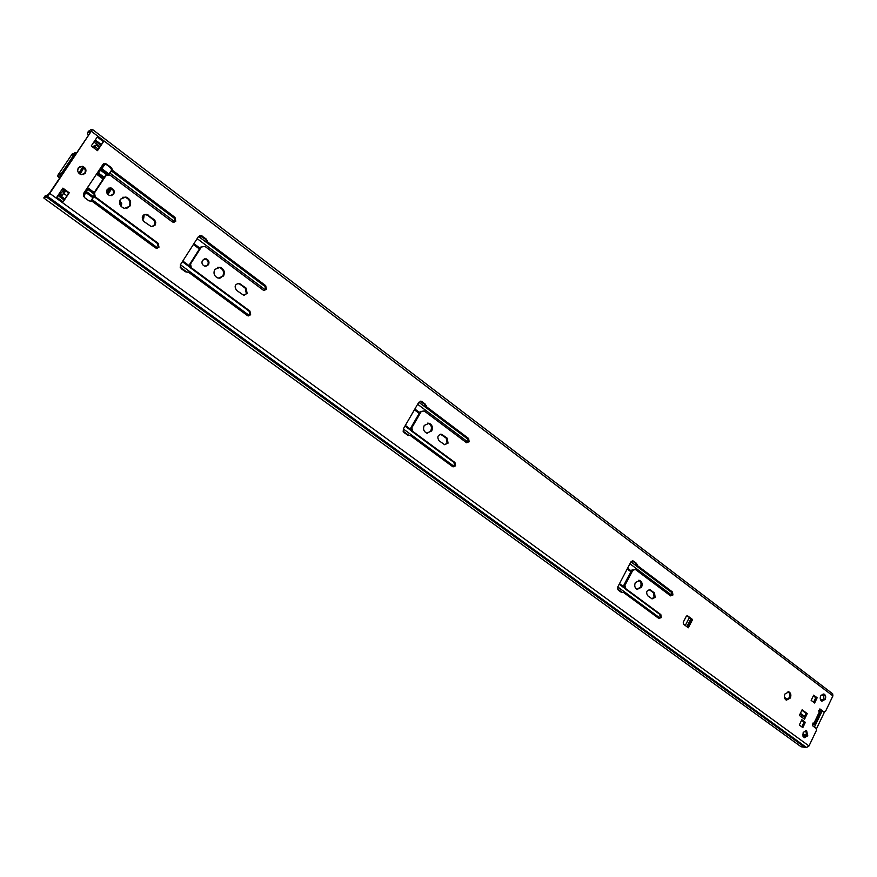 <?xml version="1.0" encoding="UTF-8"?>
<svg xmlns="http://www.w3.org/2000/svg" width="877" height="877" viewBox="0 0 877 877"><rect width="100%" height="100%" fill="white"/><g stroke="black" fill="none" stroke-linecap="round" stroke-linejoin="round"><path stroke-width="1.32" d="M788.006 691.69C789.815 693.027 790.21 695.033 789.19 697.73L786.11 700.032M784.948 693.992L788.872 691.843C790.901 693.06 791.383 695.11 790.341 698.015L786.395 700.164C784.378 698.947 783.895 696.897 784.948 693.992M649.155 589.618L653.387 592.709L654.089 597.16L651.885 598.805M655.174 597.369L652.104 598.892L647.664 595.724C645.801 592.304 646.59 590.298 650.032 589.728L654.472 592.918L655.174 597.369M638.675 580.278C641.054 581.659 641.646 583.907 640.462 587.02L637.097 589.344M635.343 582.602L639.695 580.442C642.117 581.802 642.731 584.06 641.536 587.217L637.173 589.377C634.751 588.007 634.137 585.748 635.343 582.602M635.376 569.458L631.769 570.094L623.865 585.156L624.358 588.237L659.734 614.349L660.206 617.364L658.868 618.471L623.383 592.348L621.607 592.501L618.23 590.1L617.726 587.009L630.936 561.872L633.468 561.072L636.417 563.297L637.404 565.577L672.462 591.975L672.933 594.99L670.488 595.812L635.376 569.458L632.843 570.269L624.939 585.354L625.433 588.434L660.819 614.569L661.291 617.594L658.824 618.449M632.24 560.798L635.343 563.122L636.329 565.402L671.365 591.778L671.837 594.792L670.565 595.867M440.517 434.192L446.207 438.138L447.084 443.093L444.76 444.727M448.059 443.148L444.595 444.672L439.092 440.791C436.834 437.042 437.7 434.871 441.668 434.29L447.182 438.193L448.059 443.148M427.691 423.12L428.206 423.229C431.32 424.808 432.164 427.362 430.75 430.925L427.263 433.249M424.26 425.422L429.16 423.273C432.273 424.841 433.117 427.406 431.703 430.969L426.781 433.128C423.679 431.55 422.835 428.985 424.26 425.422M424.172 410.929L421.157 411.642L411.861 427.713L412.486 431.144L454.955 462.508L455.547 465.873L452.62 466.63L410.074 435.321L408.101 435.409L403.891 432.46L403.267 429.017L418.8 402.236L421.815 401.534L425.356 404.209L426.562 406.796L468.592 438.456L469.184 441.8L466.279 442.534L424.172 410.929L420.215 411.62L410.918 427.669L411.543 431.1L453.979 462.431L454.571 465.786L453.102 466.893M420.16 401.184L424.402 404.198L425.608 406.775L467.616 438.401L468.197 441.745L466.816 442.819M823.152 693.926L824.073 699.057L821.596 701.03M820.686 695.899L823.985 694.047C825.706 695.077 826.123 696.842 825.224 699.331L821.924 701.194C820.214 700.164 819.798 698.399 820.686 695.899M805.766 730.398L806.621 735.485L804.001 737.524M803.168 732.427L806.577 730.53L807.772 735.803L804.352 737.7L803.168 732.427M237.579 283.435L239.849 284.17L245.275 288.215L246.338 293.674L244.299 295.198M247.161 293.554L243.389 295.089L236.658 290.43C233.995 286.384 234.893 284.049 239.333 283.414L246.086 288.094L247.161 293.554M217.628 267.299L219.283 267.419C223.262 269.173 224.413 272.078 222.758 276.112L219.809 278.283M214.766 269.436L220.072 267.277C224.052 269.031 225.214 271.936 223.558 275.981L218.198 278.141C214.24 276.376 213.1 273.471 214.766 269.436M204.242 258.89L205.306 258.978C208.035 260.173 208.836 262.146 207.706 264.909L205.887 266.323M202.466 260.283L206.084 258.814C208.825 260.02 209.625 262.004 208.485 264.766L204.845 266.224C202.127 265.018 201.326 263.045 202.466 260.283M201.403 246.974L190.55 263.966L191.318 267.781L249.923 311.072L250.647 314.777L248.048 315.83L247.215 315.424L188.5 272.199L185.431 271.782L181.155 268.636L180.377 264.81L198.52 236.483L201.063 235.442L206.303 239.103L207.75 242.019L265.709 285.672L266.433 289.377L263.922 290.408L263.034 289.991L204.955 246.393L200.625 247.139L189.783 264.12L190.55 267.923L249.101 311.16L249.824 314.865L248.487 315.906M199.594 235.573L205.514 239.278L206.961 242.195L264.876 285.792L265.599 289.487L264.361 290.484M144.387 214.459L147.457 215.227L154.231 220.555L154.944 224.052L152.73 226.65M155.163 225.06L151.304 226.595L143.927 221.541C141.065 217.397 141.964 214.975 146.591 214.284L154.681 219.995L155.766 222.495L155.163 225.06M122.692 197.292L125.137 197.259C129.577 199.079 130.914 202.138 129.138 206.435L126.759 208.364M120.412 199.189L125.839 197.018C130.289 198.838 131.627 201.907 129.851 206.216L124.37 208.375C119.952 206.534 118.636 203.475 120.412 199.189M108.584 188.16L110.217 188.138C113.276 189.377 114.196 191.471 112.98 194.409L111.565 195.626M107.213 189.355L110.908 187.886C113.966 189.136 114.887 191.23 113.681 194.168L109.965 195.637C106.917 194.387 105.996 192.293 107.213 189.355M106.029 175.499L94.464 192.885L95.297 196.865L158.189 243.313L158.978 247.182L156.303 248.235L155.306 247.763L92.293 201.381L89.005 200.866L84.411 197.489L83.567 193.488L102.905 164.536L105.492 163.484L111.247 167.452L112.804 170.533L174.983 217.353L175.762 221.212L173.186 222.254L172.133 221.76L109.833 174.994L105.339 175.762L93.784 193.126L94.617 197.095L157.443 243.488L158.233 247.347L157.093 248.301M103.683 163.791L106.029 164.317L110.557 167.726L112.113 170.796L174.227 217.562L175.005 221.41L173.986 222.298M79.632 166.63L81.605 166.531C85.003 167.88 86.034 170.149 84.707 173.361L83.326 174.6M78.305 167.836L82.274 166.257C85.672 167.606 86.702 169.875 85.376 173.098L81.386 174.666C77.998 173.317 76.979 171.037 78.305 167.836M103.464 141.734L97.479 150.669L91.241 145.955L97.259 137.009L103.464 141.734L101.315 144.223L100.011 144.53M623.383 592.348L622.429 592.556M62.563 188.599L68.592 193.017L63.133 201.885L56.753 197.248L62.892 188.116L69.239 192.776L63.133 201.885M101.315 144.223L97.15 150.427M823.492 711.85L825.498 711.422L832.898 695.921L832.679 693.817L92.469 129.467L90.945 129.577L88.237 131.583L87.514 132.986L88.248 135.683M819.447 709.109L822.922 711.707M46.119 195.911L45.264 195.593L45.297 196.316L49.156 193.664L90.89 131.758L89.597 131.375L87.514 132.986M801.655 720.138L804.209 722.023L801.863 726.901M813.461 695.593L815.994 697.5L813.681 702.302M801.907 710.184L806.084 713.286L804.253 717.123L804.527 719.228L799.385 715.424L802.115 709.778L807.235 713.582L804.527 719.228M692.567 619.502L687.546 615.797L686.187 616.498L683.249 622.242L683.556 624.227L688.346 627.779L692.567 619.502L686.844 615.829M410.074 435.321L408.09 435.409M814.634 703.014L811.148 700.394L813.67 695.154L817.145 697.774L814.634 703.014M799.309 725.027L801.852 719.732L805.349 722.33L802.817 727.603L799.309 725.027M45.264 195.593L43.949 198.136L801.15 746.798L806.522 747.5L808.989 745.965L816.476 730.289L816.224 728.447L812.409 725.63L813.396 723.087L814.777 724.895L820.302 713.341L819.129 711.598L820.105 709.054L824.073 712.003M43.949 198.136L47.303 196.185L49.792 193.422L92.469 129.467M99.792 146.492L93.894 142.008M112.804 170.533L112.113 170.796M95.297 196.865L94.617 197.095M94.464 192.885L93.784 193.126M207.75 242.019L206.961 242.195M191.318 267.781L190.55 267.923M190.55 263.966L189.783 264.12M812.76 723.119L813.911 724.841M805.349 722.33L804.209 722.023M817.145 697.774L815.994 697.5M807.235 713.582L806.084 713.286M690.977 618.921L689.07 618.077L685.277 625.509M69.239 192.776L68.592 193.017M426.562 406.796L425.608 406.775M412.486 431.144L411.543 431.1M411.861 427.713L410.918 427.669M421.157 411.642L420.215 411.62M637.404 565.577L636.329 565.402M625.433 588.434L624.358 588.237M624.939 585.354L623.865 585.156M632.843 570.269L631.769 570.094M804.593 716.388L800.416 713.297M784.422 697.259L787.568 699.594M801.885 710.238L806.062 713.341M821.124 710.37L820.488 711.696L818.701 710.359M813.604 702.236L815.774 697.719L813.33 695.867M801.775 726.847L804.045 722.122L801.578 720.291M814.415 727.11L822.078 711.083M821.245 695.022L824.424 695.79M820.335 699.166L823.514 699.934M820.488 711.696L818.866 711.291M802.696 734.038L806.763 735.156M805.557 736.888L802.948 736.176M822.527 700.767L820.872 700.361M824.424 712.146L816.487 728.754M802.685 735.003L806.336 736M119.557 201.546L120.763 205.996M143.357 215.106L142.315 219.25M60.129 177.395L57.465 175.817L59.483 178.36M119.721 200.701L121.706 203.552L121.256 206.577M144.168 214.558L143.762 218.143L142.589 219.941M57.465 175.817L72.144 154.056M57.564 175.773L60.096 173.427L59.658 174.983L62.135 172.385L74.282 154.374L75.137 152.488L72.243 155.097L72.309 153.826M107.871 194.475L111.664 188.752M109.778 172.944L111.894 170.083M91.044 201.436L92.03 199.616L157.674 247.972M111.28 188.522L107.564 194.135M94.376 148.323L96.207 144.924L92.326 146.777M96.919 173.493L104.988 163.813M59.8 196.832L61.324 196.36L65.764 190.945M94.058 148.092L94.869 146.711L93.609 147.742M58.726 196.042L60.261 194.157L59.811 195.692L62.651 194.508L65.435 190.715M86.691 188.818L83.501 196.01M80.147 174.227L83.841 167.682M64.207 191.581L63.593 192.14M111.828 169.853L107.97 175.247M94.223 195.187L90.813 201.447M97.599 174.052L105.383 163.944M83.589 196.591L87.996 188.708L86.746 188.993M102.861 166.838L100.998 168.954M78.974 173.328L82.701 166.904L78.996 173.35M83.775 167.628L79.971 174.117M63.385 191.975L65.019 190.397L62.541 188.643M60.294 194.179L61.752 192.118L63.681 191.383M63.363 193.806L62.64 194.288M78.272 167.88L79.193 167.496L77.647 169.798M78.283 167.858L79.193 167.496M87.908 188.566L87.294 187.919M94.837 140.605L100.263 144.716M95.297 139.925L101.107 144.343M832.898 695.921L91.57 131.44M808.989 745.965L49.792 193.422M813.867 723.404L819.414 711.817M813.582 723.185L813.034 723.043M45.527 196.305L43.85 197.796M89.86 133.293L88.358 132.153L89.081 130.75M804.253 746.93L46.032 196.733M804.45 746.908L46.174 196.623M806.522 747.5L47.303 196.185M90.506 132.339L89.86 131.846M174.983 217.353L174.227 217.562M112.388 169.097L111.686 169.36M111.247 167.452L110.557 167.726M106.72 164.043L106.029 164.317M158.189 243.313L157.443 243.488M148.18 215.018L147.457 215.227M154.001 219.36L153.267 219.568M265.709 285.672L264.876 285.792M207.356 240.649L206.577 240.824M206.303 239.103L205.514 239.278M202.083 235.924L201.304 236.099M249.923 311.072L249.101 311.16M240.66 284.038L239.849 284.17M246.086 288.094L245.275 288.215M820.291 709.164L819.721 709.022M819.94 712.354L814.404 723.931L812.88 723.251M691.624 619.052L687.502 627.154M686.877 626.693L690.846 618.899M687.787 615.928L686.998 615.775M468.592 438.456L467.616 438.401M426.244 405.569L425.29 405.547M425.356 404.209L424.402 404.198M421.815 401.534L420.861 401.523M408.945 435.474L408.2 435.441M454.955 462.508L453.979 462.431M442.556 434.74L441.591 434.696M447.182 438.193L446.207 438.138M672.462 591.975L671.365 591.778M637.151 564.481L636.066 564.306M636.417 563.297L635.343 563.122M633.468 561.072L632.394 560.896M660.819 614.569L659.734 614.349M650.624 590.035L649.539 589.837M654.472 592.918L653.387 592.709M75.192 155.054L74.282 154.374M63.045 173.065L62.135 172.385M59.614 174.918L58.956 174.424M143.762 218.143L142.874 218.395M624.183 587.108L619.502 583.643M411.313 429.84L405.349 425.433M190.265 266.531L182.811 261.017M630.903 571.749L627.208 568.976M419.195 413.385L414.415 409.8M199.441 249.002L193.4 244.486M631.287 571.004L627.592 568.241M419.644 412.596L414.865 409.011M199.967 248.169L193.938 243.642M671.639 595.11L629.938 563.779M467.967 442.085L417.627 404.264M265.325 289.848L197.15 238.621M174.72 221.771L109.757 172.966M672.034 592.786L630.947 561.861M468.417 439.563L418.811 402.225M265.83 287.108L198.531 236.461M175.247 218.954L111.368 170.872M624.325 588.05L619.184 584.246M411.499 430.892L404.977 426.069M190.506 267.693L182.372 261.697M94.573 196.854L93.696 196.207M659.811 617.923L617.77 586.943M454.111 466.378L403.31 428.941M249.298 315.479L180.432 264.733M621.99 592.216L617.485 588.895M408.759 435.321L402.992 431.078M187.185 272.298L180.07 267.057M98.103 149.013L95.33 146.908M103.979 165.315L102.916 164.514M66.805 195.692L63.966 193.62M64.174 199.594L60.064 196.601M84.554 194.102L83.622 193.411M102.368 167.419L101.447 166.718M104.286 177.351L98.542 173.043M98.399 173.251L104.155 177.56M87.689 189.3L93.96 193.938M93.883 193.576L87.821 189.092M102.094 168.855L109.033 174.063M93.17 197.906L86.165 192.732M108.288 174.951L101.359 169.754M100.723 170.335L107.378 175.323M86.516 191.986L93.521 197.15M93.521 196.799L86.516 191.635M96.492 174.128L103.124 179.094M103.771 178.13L97.928 173.767M87.525 187.579L94.19 192.512M87.996 188.741L93.828 193.05L87.996 188.708M106.808 192.732L110.074 187.81M110.381 188.182L107.016 193.258M788.872 691.843L788.313 691.712M639.695 580.442L638.741 580.278M429.16 423.273L428.206 423.229M220.072 267.277L219.283 267.419M206.084 258.814L205.306 258.978M125.839 197.018L125.137 197.259M110.908 187.886L110.217 188.138M82.274 166.257L81.605 166.531M90.43 132.449L89.673 131.868M105.492 163.484L104.801 163.769M146.591 214.284L145.867 214.492M201.063 235.442L200.285 235.628M239.333 283.414L238.522 283.534M823.108 711.817L824.27 712.113M800.065 714.021L804.33 717.178M57.948 195.483L64.01 199.901M100.055 144.727L94.76 140.715M421.146 401.206L420.204 401.195M441.668 434.29L440.703 434.236M650.032 589.728L649.386 589.607M64.394 191.318L61.949 189.52M73.24 154.264L72.572 153.771M76.321 153.376L75.137 152.488M61.05 176.025L59.658 174.983M99.287 147.248L96.207 144.924M64.701 198.827L61.324 196.36M107.005 193.236L110.359 188.171"/></g></svg>
